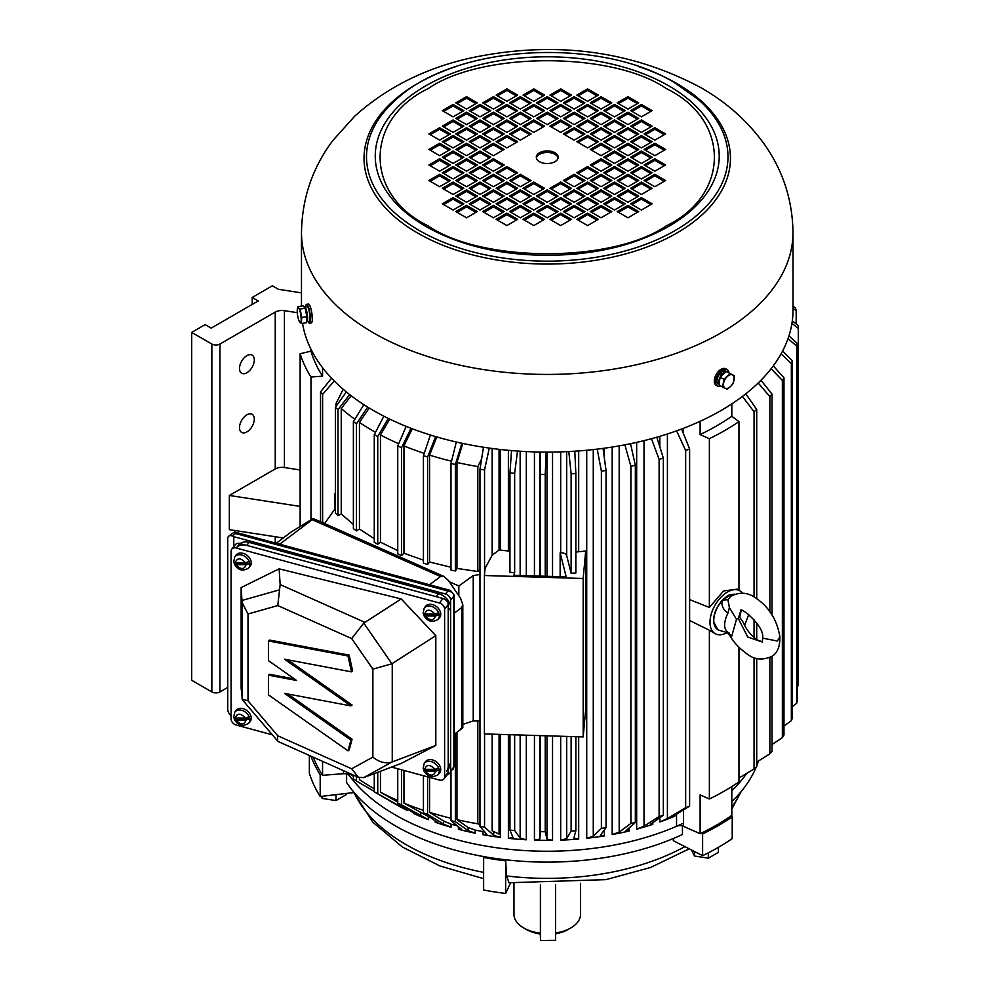 <?xml version="1.0" encoding="UTF-8"?>
<svg xmlns="http://www.w3.org/2000/svg" width="990" height="990" viewBox="0 0 990 990"><rect width="100%" height="100%" fill="white"/><g stroke="black" fill="none" stroke-linecap="round" stroke-linejoin="round"><path stroke-width="1.49" d="M313.298 757.202A239.667 138.377 0 0 0 322.554 775.306L343.406 773.697A5.705 3.292 180 0 1 349.408 775.665A214.941 124.097 0 0 0 395.257 814.894A214.941 124.097 0 0 0 676.541 826.279A5.705 3.292 180 0 1 683.459 826.304L700.116 833.716A239.667 138.377 0 0 0 731.82 815.413L731.82 786.592M395.257 804.029A214.941 124.097 180 0 1 395.245 804.029A214.941 124.097 180 0 1 395.245 804.016L394.156 803.36L395.245 804.029A214.941 124.097 180 0 0 407.397 810.513L377.747 793.72A251.089 144.961 180 0 1 374.269 791.839L394.416 803.509M742.537 593.257A24.725 14.281 120 0 0 740.582 591.29A24.725 14.281 120 0 0 721.289 596.908A24.725 14.281 120 0 0 709.991 622.314A24.725 14.281 120 0 0 715.894 634.033A24.725 14.281 120 0 0 727.093 632.622M740.582 591.29L737.6 589.112L723.566 590.943L709.372 607.476L709.372 438.694L700.116 434.573A239.667 138.377 0 0 0 731.82 416.258L738.961 421.604L738.961 590.102M689.609 599.606L709.372 607.476M374.269 788.807L372.389 787.718A247.277 142.77 180 0 0 374.269 788.795L372.389 787.718A247.277 142.77 180 0 1 359.444 779.65L359.444 777.719M369.208 408.016L359.444 422.433L359.444 529.019L374.269 538.671M359.444 422.433A247.277 142.77 0 0 0 372.389 430.502A247.277 142.77 0 0 0 375.507 432.271M246.894 431.9A10.457 6.039 120 0 0 253.737 422.68A10.457 6.039 120 0 0 252.128 414.303A10.457 6.039 120 0 0 246.894 414.822A10.457 6.039 120 0 0 240.063 424.042A10.457 6.039 120 0 0 241.671 432.42A10.457 6.039 120 0 0 246.894 431.9M246.894 372.735A10.457 6.039 120 0 0 253.737 363.516A10.457 6.039 120 0 0 252.128 355.125A10.457 6.039 120 0 0 246.894 355.645A10.457 6.039 120 0 0 240.063 364.864A10.457 6.039 120 0 0 241.671 373.242A10.457 6.039 120 0 0 246.894 372.735M731.82 790.725A214.941 124.097 0 0 0 746.707 773.388A214.941 124.097 0 0 1 731.82 790.725M322.554 775.306L322.554 761.335M300.143 526.197L300.143 353.715L310.947 351.153L310.947 349.198M738.961 647.299L738.961 781.927A251.089 144.961 180 0 1 709.372 799.004L709.372 630.222L689.609 620.495M709.372 799.004L700.116 794.883L700.116 833.716M500.408 449.485L500.408 550.069A214.941 124.097 0 0 0 506.88 550.836L507.499 550.91A214.941 124.097 0 0 0 508.377 550.997L508.377 450.302M526.321 735.199L526.321 839.78A214.941 124.097 180 0 1 508.377 838.332L508.377 734.654M500.408 734.407L500.408 837.391A214.941 124.097 180 0 1 482.91 834.681L482.91 831.575A214.941 124.097 180 0 1 475.188 830.09L475.188 833.196A214.941 124.097 180 0 1 458.395 829.274L458.395 826.625M457.553 825.945A214.941 124.097 180 0 1 451.044 824.138L451.044 827.244A214.941 124.097 180 0 1 435.204 822.183L435.204 820.722M429.747 817.084A214.941 124.097 180 0 1 428.336 816.552L428.336 819.658A214.941 124.097 180 0 1 413.684 813.508L413.684 812.852M578.692 450.92L578.692 551.715A214.941 124.097 0 0 0 585.684 551.046L585.684 709.459L583.184 736.919L484.407 733.924L484.407 575.512L583.184 578.494L585.684 551.046M578.692 736.783L578.692 839.037A214.941 124.097 180 0 1 560.674 840.126L560.674 736.238M560.142 576.7L560.142 552.828A214.941 124.097 0 0 0 560.674 552.804L560.674 451.873M629.195 827.863L629.195 830.994A214.941 124.097 180 0 1 612.179 834.57L612.179 447.047M652.806 822.628L652.806 824.373A214.941 124.097 180 0 1 636.669 829.125L636.669 442.357M674.834 815.277L674.834 816.144A214.941 124.097 180 0 1 659.823 821.985L659.823 817.752M604.37 829.917L604.37 835.907A214.941 124.097 180 0 1 586.724 838.258L586.724 450.24M552.544 735.991L552.544 840.337A214.941 124.097 180 0 1 534.439 840.151L534.439 735.434M322.554 367.686L322.554 376.163L310.971 377.054L310.971 519.849M731.82 403.883L731.82 416.258M700.116 421.295L700.116 434.573M310.947 351.153A239.667 138.377 0 0 0 322.554 376.163M300.143 506.41L229.346 495.458L229.346 529.638L283.264 537.966M300.143 469.978L284.427 467.54A9.516 5.495 0 0 0 275.245 468.963L229.346 495.458M300.143 353.715A251.089 144.961 0 0 0 310.971 377.054M297.297 312.679L284.427 310.687L284.427 467.54M301.48 292.854L278.438 289.29L272.386 285.801L252.215 297.446L258.266 300.935L211.192 328.123L205.14 324.621L191.689 332.393L211.86 344.037A5.705 3.292 0 0 0 219.929 344.037L275.245 312.098A9.516 5.495 180 0 1 284.427 310.687M191.689 332.393L191.689 680.279L211.86 691.936A5.705 3.292 0 0 0 219.929 691.936L227.737 687.419M756.719 658.387L756.719 766.681A251.089 144.961 180 0 1 754.058 768.958L738.961 778.041M742.413 396.421L754.058 411.753A251.089 144.961 0 0 0 756.719 409.476L745.804 393.81M772.027 656.308L772.027 751.348A251.089 144.961 180 0 1 769.861 753.798L756.719 762.102M758.192 382.994L769.861 396.582A251.089 144.961 0 0 0 772.027 394.144L760.976 380.234M771.123 368.726L782.36 380.42A251.089 144.961 0 0 0 783.981 377.846L783.981 735.05A251.089 144.961 180 0 1 782.36 737.637L772.027 744.567M783.981 377.846L773.289 365.879M781.073 353.851L791.344 363.503A251.089 144.961 0 0 0 792.408 360.818L792.408 718.035A251.089 144.961 180 0 1 791.344 720.708L783.981 726.016M792.408 360.818L782.62 351.005M788.003 338.654L796.69 346.067A251.089 144.961 0 0 0 797.185 343.344L797.185 700.549A251.089 144.961 180 0 1 796.69 703.284L792.408 706.613M797.185 343.344L788.943 335.857M791.938 323.396L798.311 328.395L798.311 685.612L797.185 686.565M798.311 328.395A251.089 144.961 0 0 0 798.237 325.648L792.322 320.748M793.002 308.422L796.195 310.736A251.089 144.961 0 0 0 795.539 308.026L793.002 306.083M709.372 630.222L715.894 634.033M509.949 551.306A5.705 3.292 0 0 0 508.377 550.997M507.499 550.91L506.88 550.836M500.408 550.069A5.705 3.292 0 0 0 499.059 549.982L492.166 555.18L485.063 568.384L484.407 575.512M578.692 551.715A5.705 3.292 0 0 0 575.846 552.457M568.804 451.539L571.119 473.864A251.089 144.961 0 0 0 575.846 473.567L575.846 572.975A251.089 144.961 180 0 1 571.119 573.26L566.688 555.625A5.705 3.292 0 0 0 560.674 552.804M560.142 552.828L566.193 576.885L513.835 575.301L514.652 572.69A251.089 144.961 180 0 1 509.949 572.307L509.949 472.911A251.089 144.961 0 0 0 514.652 473.294L517.51 451.044M575.846 473.567L574.794 451.193M578.692 839.037L573.841 838.171L575.846 830.783A251.089 144.961 180 0 1 571.119 831.068L566.688 838.604L560.674 840.126M583.184 578.494L583.184 736.919M624.863 444.819L630.878 466.24A251.089 144.961 0 0 0 635.345 465.3L630.519 443.693M629.195 830.994L625.94 830.709L635.345 822.504A251.089 144.961 180 0 1 630.878 823.445L619.183 832.12L612.179 834.57M651.457 438.694L659.105 459.335A251.089 144.961 0 0 0 663.337 458.085L656.816 437.209M652.806 824.373L650.43 824.286L663.337 815.302A251.089 144.961 180 0 1 659.105 816.54L644.02 826.167L636.669 829.125M676.591 430.848L685.662 450.5A251.089 144.961 0 0 0 689.609 448.965L681.578 429.017M674.834 816.144L673.373 816.181L689.609 806.169A251.089 144.961 180 0 1 685.662 807.704L667.409 818.507L659.823 821.985M672.519 816.861L673.373 816.181M597.193 449.126L601.4 471.104A251.089 144.961 0 0 0 606.041 470.485L603.058 448.383M604.37 835.907L600.287 835.362L606.041 827.702A251.089 144.961 180 0 1 601.4 828.321L593.27 836.29L586.724 838.258M540.132 452.034L540.478 474.457A251.089 144.961 0 0 0 545.23 474.507L546.146 452.084M552.544 840.337L546.987 839.099L545.23 831.724A251.089 144.961 180 0 1 540.478 831.674L539.798 839.025L534.439 840.151M397.745 800.489A247.277 142.77 180 0 1 380.457 792.173L397.745 802.123M414.884 813.582L397.745 803.237A251.089 144.961 180 0 0 401.594 804.845L401.594 769.812M428.336 819.658L401.594 804.845M423.435 810.352A247.277 142.77 180 0 1 403.945 803.113L428.336 816.552M451.044 827.244L443.619 824.15L427.593 814.213A251.089 144.961 180 0 1 423.435 812.877L437.939 822.715M437.32 822.133L435.204 822.183M450.982 818.272A247.277 142.77 180 0 1 429.573 812.332L443.619 821.044L451.044 824.138M475.188 833.196L468.072 830.598L455.388 821.675A251.089 144.961 180 0 1 450.982 820.648L461.736 829.484M461.402 829.051L458.395 829.274M479.964 824.856L477.811 823.791A247.277 142.77 180 0 1 456.959 819.671L468.072 827.491L475.188 830.09M482.91 831.575L484.667 831.81M500.408 837.391L493.713 835.288L484.555 827.133A251.089 144.961 180 0 1 479.964 826.427L486.907 834.496M486.771 834.211L482.91 834.681M492.166 734.159L492.166 830.808L499.059 834.075L499.059 734.37M526.321 839.78L520.146 838.134L514.652 830.499A251.089 144.961 180 0 1 509.949 830.115L513.055 837.676M513.03 837.552L508.377 838.332M511.545 450.586L509.949 472.911M499.059 549.982L499.059 449.336M483.479 447.233L479.964 469.211A251.089 144.961 0 0 0 484.555 469.928L489.295 448.086M462.775 443.446L456.959 462.466A247.277 142.77 0 0 0 477.811 466.575L481.586 459.026M456.303 442.023L450.982 463.444A251.089 144.961 0 0 0 455.388 464.471L461.885 443.26M436.776 436.949L429.573 455.115A247.277 142.77 0 0 0 451.539 461.192M430.415 435.031L423.435 455.672A251.089 144.961 0 0 0 427.593 456.996L435.674 436.627M412.298 428.781L403.945 445.908A247.277 142.77 0 0 0 424.203 453.395M406.16 426.381L397.745 446.02A251.089 144.961 0 0 0 401.594 447.629L411.023 428.299M389.676 419.092L380.457 434.957A247.277 142.77 0 0 0 398.735 443.706M383.873 416.196L374.269 434.635A251.089 144.961 0 0 0 377.747 436.503L388.266 418.411M363.85 404.65L353.381 421.678A251.089 144.961 0 0 0 356.437 423.782L367.723 407.1M351.153 395.728L341.241 408.524A247.277 142.77 0 0 0 354.865 419.253M346.339 391.929L335.375 407.348A251.089 144.961 0 0 0 337.974 409.65L349.643 394.565M343.196 389.28L335.969 403.734A247.277 142.77 0 0 0 337.157 404.848M331.563 378.229L320.537 391.867A251.089 144.961 0 0 0 322.616 394.329L334.261 381.002M353.381 776.197L346.426 771.99M353.381 775.393A247.277 142.77 180 0 1 352.316 774.613M374.269 791.418L356.437 780.999A251.089 144.961 180 0 1 353.381 778.895L353.381 775.083M738.961 421.604A251.089 144.961 180 0 1 709.372 438.694M252.215 304.437L252.215 297.446M754.058 768.958L754.058 657.558M754.058 637.548L754.058 619.48M754.058 597.019L754.058 411.753M756.719 639.59L756.719 623.019M756.719 598.702L756.719 409.476M769.861 753.798L769.861 657.533M769.861 611.87L769.861 396.582M772.027 615.087L772.027 394.144M782.36 737.637L782.36 380.42M791.344 720.708L791.344 363.503M796.69 703.284L796.69 346.067M796.195 323.965L796.195 310.736M514.652 572.69L514.652 473.294M514.652 830.499L514.652 734.84M571.119 473.864L571.119 573.26M492.166 448.482L492.166 555.18M484.555 827.133L484.555 733.937M484.555 573.952L484.555 469.928M509.949 734.704L509.949 830.115M571.119 736.548L571.119 831.068M575.846 830.783L575.846 736.696M492.166 830.808L499.059 834.075M635.345 822.504L635.345 465.3M630.878 466.24L630.878 823.445M663.337 815.302L663.337 458.085M659.105 459.335L659.105 816.54M689.609 806.169L689.609 448.965M685.662 450.5L685.662 807.704M606.041 827.702L606.041 470.485M601.4 471.104L601.4 828.321M545.23 831.724L545.23 735.768M545.23 576.254L545.23 474.507M540.478 474.457L540.478 576.106M540.478 735.62L540.478 831.674M374.269 773.611L374.269 791.839M377.747 793.72L377.747 772.299M380.457 771.272L380.457 792.173M397.745 768.76L397.745 803.237M403.945 770.443L403.945 803.113M423.435 775.727L423.435 812.877M427.593 814.213L427.593 776.853M429.573 777.385L429.573 812.332M450.982 771.767L450.982 820.648M455.388 821.675L455.388 733.454M456.959 732.266L456.959 819.671M477.811 823.791L477.811 720.633M479.964 469.211L479.964 826.427M477.811 466.575L477.811 571.515L479.964 569.399M456.959 462.466L456.959 568.421L477.811 571.515M456.959 568.421L455.388 570.958L455.388 464.471M450.982 463.444L450.982 570.104L455.388 570.958M429.573 455.115L429.573 562.023L450.982 567.258M429.573 562.023L427.593 564.449L427.593 456.996M423.435 455.672L423.435 563.211L427.593 564.449M403.945 445.908L403.945 553.224L423.435 560.179M403.945 553.224L401.594 555.501L401.594 447.629M397.745 446.02L397.745 553.905L401.594 555.501M380.457 434.957L380.457 542.173L397.745 550.613M380.457 542.173L377.747 544.265L377.747 436.503M374.269 434.635L374.269 542.322L377.747 544.265M359.444 529.019L356.437 530.888L356.437 423.782M353.381 421.678L353.381 528.635L356.437 530.888M341.241 408.524L341.241 513.958L353.381 524.452M341.241 513.958L337.974 515.592L337.974 409.65M335.375 407.348L335.375 513.055L337.974 515.592M335.969 403.734L335.969 406.531M335.375 508.291L324.584 523.574M449.324 581.761L458.828 585.969L473.232 575.574L479.964 574.485M322.616 522.695L322.616 394.329M320.537 391.867L320.537 521.779M479.964 721.153L473.232 720.906L462.813 724.408M356.437 780.999L356.437 776.457M458.828 585.969L458.828 595.745M428.262 225.918C482.006 262.981 612.476 262.981 666.221 225.918C730.422 194.881 730.422 119.555 666.221 88.531C612.476 51.455 482.006 51.468 428.262 88.531C364.06 119.555 364.06 194.894 428.262 225.918M714.297 381.274L715.201 376.546M302.532 323.297A245.755 141.892 0 0 0 373.465 410.528A245.755 141.892 0 0 0 641.285 441.293A245.755 141.892 0 0 0 793.002 310.204L793.002 232.551A245.755 141.892 180 0 1 641.285 363.627A245.755 141.892 180 0 1 373.465 332.875A245.755 141.892 180 0 1 301.48 232.551C302.024 198.421 312.456 167.768 332.801 140.568L354.606 116.288C386.88 87.256 426.108 67.704 472.292 57.655C554.945 40.503 631.137 50.502 700.846 87.64C725.472 101.648 746.039 119.679 762.535 141.731C782.335 168.671 792.495 198.94 793.002 232.551M554.969 152.757A10.94 6.311 0 0 0 543.052 151.383A10.94 6.311 0 0 0 536.308 157.224A10.94 6.311 0 0 0 539.5 161.692A10.94 6.311 0 0 0 551.43 163.053A10.94 6.311 0 0 0 558.174 157.224A10.94 6.311 0 0 0 554.969 152.757M558.1 158.004A10.94 6.311 0 0 0 554.969 154.304A10.94 6.311 0 0 0 543.683 152.806A10.94 6.311 0 0 0 536.382 158.004M311.813 312.976L312.296 319.881M428.88 133.922L439.634 140.135L450.4 133.922L439.634 127.71L428.88 133.922M469.235 126.163L479.989 132.375L490.755 126.163L479.989 119.951L469.235 126.163M428.88 149.453L439.634 155.665L450.4 149.453L439.634 143.241L428.88 149.453M496.126 141.694L506.892 147.906L517.646 141.694L506.892 135.482L496.126 141.694M428.88 164.983L439.634 171.196L450.4 164.983L439.634 158.771L428.88 164.983M455.784 149.453L466.538 155.665L477.304 149.453L466.538 143.241L455.784 149.453M428.88 180.514L439.634 186.726L450.4 180.514L439.634 174.302L428.88 180.514M455.784 164.983L466.538 171.196L477.304 164.983L466.538 158.771L455.784 164.983M469.235 141.694L479.989 147.906L490.755 141.694L479.989 135.482L469.235 141.694M455.784 180.514L466.538 186.726L477.304 180.514L466.538 174.302L455.784 180.514M482.675 164.983L493.441 171.196L504.195 164.983L493.441 158.771L482.675 164.983M455.784 196.045L466.538 202.257L477.304 196.045L466.538 189.833L455.784 196.045M482.675 180.514L493.441 186.726L504.195 180.514L493.441 174.302L482.675 180.514M493.441 155.665L504.195 149.453L493.441 143.241L482.675 149.453L493.441 155.665M665.602 180.514L654.836 174.302L644.082 180.514L654.836 186.726L665.602 180.514M625.247 188.286L614.493 182.073L603.727 188.286L614.493 194.498L625.247 188.286M665.602 164.983L654.836 158.771L644.082 164.983L654.836 171.196L665.602 164.983M598.356 172.755L587.59 166.543L576.836 172.755L587.59 178.967L598.356 172.755M665.602 149.453L654.836 143.241L644.082 149.453L654.836 155.665L665.602 149.453M638.699 164.983L627.945 158.771L617.178 164.983L627.945 171.196L638.699 164.983M665.602 133.922L654.836 127.71L644.082 133.922L654.836 140.135L665.602 133.922M638.699 149.453L627.945 143.241L617.178 149.453L627.945 155.665L638.699 149.453M625.247 172.755L614.493 166.543L603.727 172.755L614.493 178.967L625.247 172.755M638.699 133.922L627.945 127.71L617.178 133.922L627.945 140.135L638.699 133.922M611.795 149.453L601.041 143.241L590.275 149.453L601.041 155.665L611.795 149.453M638.699 118.392L627.945 112.179L617.178 118.392L627.945 124.604L638.699 118.392M611.795 133.922L601.041 127.71L590.275 133.922L601.041 140.135L611.795 133.922M601.041 158.771L590.275 164.983L601.041 171.196L611.795 164.983L601.041 158.771L601.041 160.331L610.459 165.763M520.344 174.302L509.578 180.514L520.344 186.726L531.098 180.514L520.344 174.302L520.344 175.861L510.927 181.294M571.453 188.286L560.687 182.073L549.933 188.286L560.687 194.498L571.453 188.286M638.699 211.575L627.945 205.363L617.178 211.575L627.945 217.788L638.699 211.575M506.892 182.073L496.126 188.286L506.892 194.498L517.646 188.286L506.892 182.073L506.892 183.62L497.475 189.065M493.441 189.833L482.675 196.045L493.441 202.257L504.195 196.045L493.441 189.833L493.441 191.392L484.023 196.824M479.989 197.604L469.235 203.816L479.989 210.029L490.755 203.816L479.989 197.604L479.989 199.151L470.572 204.596M466.538 205.363L455.784 211.575L466.538 217.788L477.304 211.575L466.538 205.363L466.538 206.922L457.12 212.355M533.796 182.073L523.029 188.286L533.796 194.498L544.55 188.286L533.796 182.073L533.796 183.62L524.378 189.065M520.344 189.833L509.578 196.045L520.344 202.257L531.098 196.045L520.344 189.833L520.344 191.392L510.927 196.824M506.892 197.604L496.126 203.816L506.892 210.029L517.646 203.816L506.892 197.604L506.892 199.151L497.475 204.596M493.441 205.363L482.675 211.575L493.441 217.788L504.195 211.575L493.441 205.363L493.441 206.922L484.023 212.355M574.138 189.833L563.384 196.045L574.138 202.257L584.904 196.045L574.138 189.833L574.138 191.392L564.721 196.824M547.235 189.833L536.481 196.045L547.235 202.257L558.001 196.045L547.235 189.833L547.235 191.392L537.83 196.824M533.796 197.604L523.029 203.816L533.796 210.029L544.55 203.816L533.796 197.604L533.796 199.151L524.378 204.596M520.344 205.363L509.578 211.575L520.344 217.788L531.098 211.575L520.344 205.363L520.344 206.922L510.927 212.355M506.892 213.135L496.126 219.347L506.892 225.559L517.646 219.347L506.892 213.135L506.892 214.681L497.475 220.126M598.356 203.816L587.59 197.604L576.836 203.816L587.59 210.029L598.356 203.816M560.687 197.604L549.933 203.816L560.687 210.029L571.453 203.816L560.687 197.604L560.687 199.151L551.282 204.596M547.235 205.363L536.481 211.575L547.235 217.788L558.001 211.575L547.235 205.363L547.235 206.922L537.83 212.355M533.796 213.135L523.029 219.347L533.796 225.559L544.55 219.347L533.796 213.135L533.796 214.681L524.378 220.126M611.795 211.575L601.041 205.363L590.275 211.575L601.041 217.788L611.795 211.575M574.138 174.302L563.384 180.514L574.138 186.726L584.904 180.514L574.138 174.302L574.138 175.861L564.721 181.294M574.138 205.363L563.384 211.575L574.138 217.788L584.904 211.575L574.138 205.363L574.138 206.922L564.721 212.355M560.687 213.135L549.933 219.347L560.687 225.559L571.453 219.347L560.687 213.135L560.687 214.681L551.282 220.126M598.356 188.286L587.59 182.073L576.836 188.286L587.59 194.498L598.356 188.286M601.041 189.833L590.275 196.045L601.041 202.257L611.795 196.045L601.041 189.833L601.041 191.392L591.624 196.824M625.247 203.816L614.493 197.604L603.727 203.816L614.493 210.029L625.247 203.816M587.59 213.135L576.836 219.347L587.59 225.559L598.356 219.347L587.59 213.135L587.59 214.681L578.172 220.126M598.356 141.694L587.59 135.482L576.836 141.694L587.59 147.906L598.356 141.694M641.396 197.604L630.63 203.816L641.396 210.029L652.15 203.816L641.396 197.604L641.396 199.151L650.801 204.596M625.247 126.163L614.493 119.951L603.727 126.163L614.493 132.375L625.247 126.163M652.15 110.633L641.396 104.42L630.63 110.633L641.396 116.845L652.15 110.633M625.247 141.694L614.493 135.482L603.727 141.694L614.493 147.906L625.247 141.694M652.15 126.163L641.396 119.951L630.63 126.163L641.396 132.375L652.15 126.163M625.247 157.224L614.493 151.012L603.727 157.224L614.493 163.437L625.247 157.224M652.15 141.694L641.396 135.482L630.63 141.694L641.396 147.906L652.15 141.694M627.945 174.302L617.178 180.514L627.945 186.726L638.699 180.514L627.945 174.302L627.945 175.861L637.362 181.294M652.15 157.224L641.396 151.012L630.63 157.224L641.396 163.437L652.15 157.224M641.396 182.073L630.63 188.286L641.396 194.498L652.15 188.286L641.396 182.073L641.396 183.62L650.801 189.065M652.15 172.755L641.396 166.543L630.63 172.755L641.396 178.967L652.15 172.755M601.041 174.302L590.275 180.514L601.041 186.726L611.795 180.514L601.041 174.302L601.041 175.861L610.459 181.294M627.945 189.833L617.178 196.045L627.945 202.257L638.699 196.045L627.945 189.833L627.945 191.392L637.362 196.824M574.138 140.135L584.904 133.922L574.138 127.71L563.384 133.922L574.138 140.135M523.029 126.163L533.796 132.375L544.55 126.163L533.796 119.951L523.029 126.163M455.784 102.861L466.538 109.073L477.304 102.861L466.538 96.649L455.784 102.861M587.59 132.375L598.356 126.163L587.59 119.951L576.836 126.163L587.59 132.375M601.041 124.604L611.795 118.392L601.041 112.179L590.275 118.392L601.041 124.604M614.493 116.845L625.247 110.633L614.493 104.42L603.727 110.633L614.493 116.845M627.945 109.073L638.699 102.861L627.945 96.649L617.178 102.861L627.945 109.073M560.687 132.375L571.453 126.163L560.687 119.951L549.933 126.163L560.687 132.375M574.138 124.604L584.904 118.392L574.138 112.179L563.384 118.392L574.138 124.604M587.59 116.845L598.356 110.633L587.59 104.42L576.836 110.633L587.59 116.845M601.041 109.073L611.795 102.861L601.041 96.649L590.275 102.861L601.041 109.073M520.344 124.604L531.098 118.392L520.344 112.179L509.578 118.392L520.344 124.604M547.235 124.604L558.001 118.392L547.235 112.179L536.481 118.392L547.235 124.604M560.687 116.845L571.453 110.633L560.687 104.42L549.933 110.633L560.687 116.845M574.138 109.073L584.904 102.861L574.138 96.649L563.384 102.861L574.138 109.073M587.59 101.314L598.356 95.102L587.59 88.89L576.836 95.102L587.59 101.314M496.126 110.633L506.892 116.845L517.646 110.633L506.892 104.42L496.126 110.633M533.796 116.845L544.55 110.633L533.796 104.42L523.029 110.633L533.796 116.845M547.235 109.073L558.001 102.861L547.235 96.649L536.481 102.861L547.235 109.073M560.687 101.314L571.453 95.102L560.687 88.89L549.933 95.102L560.687 101.314M482.675 102.861L493.441 109.073L504.195 102.861L493.441 96.649L482.675 102.861M520.344 140.135L531.098 133.922L520.344 127.71L509.578 133.922L520.344 140.135M520.344 109.073L531.098 102.861L520.344 96.649L509.578 102.861L520.344 109.073M533.796 101.314L544.55 95.102L533.796 88.89L523.029 95.102L533.796 101.314M496.126 126.163L506.892 132.375L517.646 126.163L506.892 119.951L496.126 126.163M493.441 124.604L504.195 118.392L493.441 112.179L482.675 118.392L493.441 124.604M469.235 110.633L479.989 116.845L490.755 110.633L479.989 104.42L469.235 110.633M506.892 101.314L517.646 95.102L506.892 88.89L496.126 95.102L506.892 101.314M496.126 172.755L506.892 178.967L517.646 172.755L506.892 166.543L496.126 172.755M453.086 116.845L463.852 110.633L453.086 104.42L442.332 110.633L453.086 116.845M469.235 188.286L479.989 194.498L490.755 188.286L479.989 182.073L469.235 188.286M442.332 203.816L453.086 210.029L463.852 203.816L453.086 197.604L442.332 203.816M469.235 172.755L479.989 178.967L490.755 172.755L479.989 166.543L469.235 172.755M442.332 188.286L453.086 194.498L463.852 188.286L453.086 182.073L442.332 188.286M469.235 157.224L479.989 163.437L490.755 157.224L479.989 151.012L469.235 157.224M442.332 172.755L453.086 178.967L463.852 172.755L453.086 166.543L442.332 172.755M466.538 140.135L477.304 133.922L466.538 127.71L455.784 133.922L466.538 140.135M442.332 157.224L453.086 163.437L463.852 157.224L453.086 151.012L442.332 157.224M453.086 132.375L463.852 126.163L453.086 119.951L442.332 126.163L453.086 132.375M442.332 141.694L453.086 147.906L463.852 141.694L453.086 135.482L442.332 141.694M493.441 140.135L504.195 133.922L493.441 127.71L482.675 133.922L493.441 140.135M466.538 124.604L477.304 118.392L466.538 112.179L455.784 118.392L466.538 124.604M430.229 134.702L439.634 129.269L439.634 127.71M439.634 129.269L449.052 134.702M470.572 126.943L479.989 121.498L479.989 119.951M479.989 121.498L489.407 126.943M430.229 150.233L439.634 144.8L439.634 143.241M439.634 144.8L449.052 150.233M497.475 142.473L506.892 137.028L506.892 135.482M506.892 137.028L516.31 142.473M430.229 165.763L439.634 160.331L439.634 158.771M439.634 160.331L449.052 165.763M457.12 150.233L466.538 144.8L466.538 143.241M466.538 144.8L475.955 150.233M430.229 181.294L439.634 175.861L439.634 174.302M439.634 175.861L449.052 181.294M457.12 165.763L466.538 160.331L466.538 158.771M466.538 160.331L475.955 165.763M470.572 142.473L479.989 137.028L479.989 135.482M479.989 137.028L489.407 142.473M457.12 181.294L466.538 175.861L466.538 174.302M466.538 175.861L475.955 181.294M484.023 165.763L493.441 160.331L493.441 158.771M493.441 160.331L502.858 165.763M457.12 196.824L466.538 191.392L466.538 189.833M466.538 191.392L475.955 196.824M484.023 181.294L493.441 175.861L493.441 174.302M493.441 175.861L502.858 181.294M493.441 143.241L493.441 144.8L502.858 150.233M484.023 150.233L493.441 144.8M645.43 181.294L654.836 175.861L654.836 174.302M654.836 175.861L664.253 181.294M605.076 189.065L614.493 183.62L614.493 182.073M614.493 183.62L623.91 189.065M645.43 165.763L654.836 160.331L654.836 158.771M654.836 160.331L664.253 165.763M578.172 173.535L587.59 168.09L587.59 166.543M587.59 168.09L597.007 173.535M645.43 150.233L654.836 144.8L654.836 143.241M654.836 144.8L664.253 150.233M618.527 165.763L627.945 160.331L627.945 158.771M627.945 160.331L637.362 165.763M645.43 134.702L654.836 129.269L654.836 127.71M654.836 129.269L664.253 134.702M618.527 150.233L627.945 144.8L627.945 143.241M627.945 144.8L637.362 150.233M605.076 173.535L614.493 168.09L614.493 166.543M614.493 168.09L623.91 173.535M618.527 134.702L627.945 129.269L627.945 127.71M627.945 129.269L637.362 134.702M591.624 150.233L601.041 144.8L601.041 143.241M601.041 144.8L610.459 150.233M618.527 119.171L627.945 113.739L627.945 112.179M627.945 113.739L637.362 119.171M591.624 134.702L601.041 129.269L601.041 127.71M601.041 129.269L610.459 134.702M591.624 165.763L601.041 160.331M529.749 181.294L520.344 175.861M560.687 182.073L560.687 183.62L551.282 189.065M570.104 189.065L560.687 183.62M627.945 205.363L627.945 206.922L618.527 212.355M637.362 212.355L627.945 206.922M516.31 189.065L506.892 183.62M502.858 196.824L493.441 191.392M489.407 204.596L479.989 199.151M475.955 212.355L466.538 206.922M543.201 189.065L533.796 183.62M529.749 196.824L520.344 191.392M516.31 204.596L506.892 199.151M502.858 212.355L493.441 206.922M583.556 196.824L574.138 191.392M556.652 196.824L547.235 191.392M543.201 204.596L533.796 199.151M529.749 212.355L520.344 206.922M516.31 220.126L506.892 214.681M587.59 197.604L587.59 199.151L578.172 204.596M597.007 204.596L587.59 199.151M570.104 204.596L560.687 199.151M556.652 212.355L547.235 206.922M543.201 220.126L533.796 214.681M601.041 205.363L601.041 206.922L591.624 212.355M610.459 212.355L601.041 206.922M583.556 181.294L574.138 175.861M583.556 212.355L574.138 206.922M570.104 220.126L560.687 214.681M587.59 182.073L587.59 183.62L578.172 189.065M597.007 189.065L587.59 183.62M610.459 196.824L601.041 191.392M614.493 197.604L614.493 199.151L605.076 204.596M623.91 204.596L614.493 199.151M597.007 220.126L587.59 214.681M578.172 142.473L587.59 137.028L587.59 135.482M587.59 137.028L597.007 142.473M631.979 204.596L641.396 199.151M605.076 126.943L614.493 121.498L614.493 119.951M614.493 121.498L623.91 126.943M631.979 111.412L641.396 105.967L641.396 104.42M641.396 105.967L650.801 111.412M605.076 142.473L614.493 137.028L614.493 135.482M614.493 137.028L623.91 142.473M631.979 126.943L641.396 121.498L641.396 119.951M641.396 121.498L650.801 126.943M605.076 158.004L614.493 152.559L614.493 151.012M614.493 152.559L623.91 158.004M631.979 142.473L641.396 137.028L641.396 135.482M641.396 137.028L650.801 142.473M618.527 181.294L627.945 175.861M631.979 158.004L641.396 152.559L641.396 151.012M641.396 152.559L650.801 158.004M631.979 189.065L641.396 183.62M631.979 173.535L641.396 168.09L641.396 166.543M641.396 168.09L650.801 173.535M591.624 181.294L601.041 175.861M618.527 196.824L627.945 191.392M583.556 134.702L574.138 129.269L574.138 127.71M574.138 129.269L564.721 134.702M533.796 119.951L533.796 121.498L524.378 126.943M543.201 126.943L533.796 121.498M466.538 96.649L466.538 98.208L457.12 103.641M475.955 103.641L466.538 98.208M597.007 126.943L587.59 121.498L587.59 119.951M587.59 121.498L578.172 126.943M610.459 119.171L601.041 113.739L601.041 112.179M601.041 113.739L591.624 119.171M623.91 111.412L614.493 105.967L614.493 104.42M614.493 105.967L605.076 111.412M637.362 103.641L627.945 98.208L627.945 96.649M627.945 98.208L618.527 103.641M570.104 126.943L560.687 121.498L560.687 119.951M560.687 121.498L551.282 126.943M583.556 119.171L574.138 113.739L574.138 112.179M574.138 113.739L564.721 119.171M597.007 111.412L587.59 105.967L587.59 104.42M587.59 105.967L578.172 111.412M610.459 103.641L601.041 98.208L601.041 96.649M601.041 98.208L591.624 103.641M529.749 119.171L520.344 113.739L520.344 112.179M520.344 113.739L510.927 119.171M556.652 119.171L547.235 113.739L547.235 112.179M547.235 113.739L537.83 119.171M570.104 111.412L560.687 105.967L560.687 104.42M560.687 105.967L551.282 111.412M583.556 103.641L574.138 98.208L574.138 96.649M574.138 98.208L564.721 103.641M597.007 95.882L587.59 90.436L587.59 88.89M587.59 90.436L578.172 95.882M506.892 104.42L506.892 105.967L497.475 111.412M516.31 111.412L506.892 105.967M543.201 111.412L533.796 105.967L533.796 104.42M533.796 105.967L524.378 111.412M556.652 103.641L547.235 98.208L547.235 96.649M547.235 98.208L537.83 103.641M570.104 95.882L560.687 90.436L560.687 88.89M560.687 90.436L551.282 95.882M493.441 96.649L493.441 98.208L484.023 103.641M502.858 103.641L493.441 98.208M529.749 134.702L520.344 129.269L520.344 127.71M520.344 129.269L510.927 134.702M529.749 103.641L520.344 98.208L520.344 96.649M520.344 98.208L510.927 103.641M543.201 95.882L533.796 90.436L533.796 88.89M533.796 90.436L524.378 95.882M506.892 119.951L506.892 121.498L497.475 126.943M516.31 126.943L506.892 121.498M502.858 119.171L493.441 113.739L493.441 112.179M493.441 113.739L484.023 119.171M479.989 104.42L479.989 105.967L470.572 111.412M489.407 111.412L479.989 105.967M516.31 95.882L506.892 90.436L506.892 88.89M506.892 90.436L497.475 95.882M497.475 173.535L506.892 168.09L506.892 166.543M506.892 168.09L516.31 173.535M453.086 104.42L453.086 105.967L462.503 111.412M443.668 111.412L453.086 105.967M470.572 189.065L479.989 183.62L479.989 182.073M479.989 183.62L489.407 189.065M443.668 204.596L453.086 199.151L453.086 197.604M453.086 199.151L462.503 204.596M470.572 173.535L479.989 168.09L479.989 166.543M479.989 168.09L489.407 173.535M443.668 189.065L453.086 183.62L453.086 182.073M453.086 183.62L462.503 189.065M470.572 158.004L479.989 152.559L479.989 151.012M479.989 152.559L489.407 158.004M443.668 173.535L453.086 168.09L453.086 166.543M453.086 168.09L462.503 173.535M466.538 127.71L466.538 129.269L475.955 134.702M457.12 134.702L466.538 129.269M443.668 158.004L453.086 152.559L453.086 151.012M453.086 152.559L462.503 158.004M453.086 119.951L453.086 121.498L462.503 126.943M443.668 126.943L453.086 121.498M443.668 142.473L453.086 137.028L453.086 135.482M453.086 137.028L462.503 142.473M493.441 127.71L493.441 129.269L502.858 134.702M484.023 134.702L493.441 129.269M466.538 112.179L466.538 113.739L475.955 119.171M457.12 119.171L466.538 113.739M701.18 833.196L702.615 833.939L702.615 855.682L673.274 840.671L673.683 838.369M505.667 860.867A203.532 117.501 180 0 1 483.627 857.451L483.627 890.022A203.532 117.501 180 0 0 505.667 893.426L505.667 860.867L506.632 875.952L508.996 882.734L605.929 879.64L650.591 867.475L689.226 848.826M510.543 882.919L505.667 893.426M346.599 773.982L346.599 782.533A214.941 124.097 180 0 0 682.444 834.496L682.444 825.932M702.615 855.682A241.572 139.466 0 0 0 732.216 838.604L732.216 816.849L730.929 816.02M309.363 755.444L309.363 773.178A241.572 139.466 0 0 0 320.191 796.517L354.135 792.52M320.191 796.517L320.191 774.774L322.072 774.551M732.216 816.849A241.572 139.466 180 0 1 702.615 833.939M310.947 756.162A241.572 139.466 0 0 0 320.191 774.774M347.094 772.386A214.941 124.097 0 0 0 682.444 823.618M758.464 761.001A214.941 124.097 180 0 1 756.719 765.827M756.174 767.163A214.941 124.097 180 0 1 731.82 801.603M513.958 913.968A33.289 19.218 0 0 0 513.958 914.364A33.289 19.218 0 0 0 513.958 914.748A33.289 19.218 0 0 0 523.698 927.952A33.289 19.218 0 0 0 540.392 933.162L540.392 884.899M555.563 932.964A33.289 19.218 0 0 0 570.784 927.952A33.289 19.218 0 0 0 580.524 914.364L580.524 883.29M555.563 933.793A29.477 17.028 0 0 0 568.087 929.499L570.784 927.952M523.698 927.952L526.395 929.499A29.477 17.028 0 0 0 540.305 934.003L540.392 933.162M540.305 934.003L540.54 940.5L555.563 940.327L555.563 884.874M540.54 940.5L540.54 884.912M233.776 546.653L233.776 536.679L445.488 593.988A5.705 4.22 39.1 0 1 450.648 600.039L450.648 770.888A5.705 4.22 39.1 0 1 449.918 773.079A5.705 4.22 39.1 0 1 447.653 774.304M449.918 773.079L453.878 766.904L450.648 770.888M453.024 769.242L454.237 765.975A3.799 2.19 180 0 1 453.878 766.904L453.878 596.067C453.568 593.257 451.576 591.562 447.913 591.005L445.488 593.988M231.078 715.485A5.705 3.7 53 0 1 227.737 709.508L227.737 538.659A5.705 3.7 53 0 1 228.826 536.11A5.705 3.7 53 0 1 232.266 536.011L233.776 536.679M454.237 765.975L454.237 595.139L450.462 590.436L447.913 591.005L235.571 533.523L234.494 531.989L228.826 536.11M311.182 519.725C313.694 518.29 314.04 518.277 312.234 519.688C314.04 518.277 313.694 518.29 311.182 519.725L291.11 532.063L276.21 543.275M429.524 584.768L440.513 576.502L312.234 519.688L279.65 544.203M440.513 576.502L443.966 576.452L448.507 580.561L460.585 598.331L462.813 604.643L461.637 607.613L454.237 613.169M460.585 728.788C463.085 727.353 463.444 727.341 461.637 728.751L454.237 734.32M231.821 549.054L235.447 544.587A5.705 4.22 39.1 0 1 239.877 543.522L443.062 598.517A5.705 4.22 39.1 0 1 448.235 604.581L448.235 772.311A5.705 4.22 39.1 0 1 447.492 774.514L443.854 778.994A5.705 4.22 -140.9 0 0 444.597 776.791L444.597 609.06A5.705 4.22 -140.9 0 0 439.424 602.997L236.251 548.002A5.705 4.22 -140.9 0 0 231.821 549.054A5.705 4.22 -140.9 0 0 231.078 551.257L231.078 718.988A5.705 4.22 -140.9 0 0 236.251 725.051L272.139 734.766M391.52 767.077L439.424 780.046A5.705 4.22 -140.9 0 0 443.854 778.994M358.442 777.348L278.029 741.473L242.426 699.831L241.139 688.137L241.139 587.565L279.118 568.842L401.222 598.95L435.81 635.642L435.81 745.445L401.222 763.414L363.751 777.583L358.442 777.348L351.697 768.785L277.782 735.793L248.007 700.796L248.007 614.01L277.782 605.571L351.697 638.562L363.751 623.106L401.222 598.95M435.81 635.642L391.916 663.77L363.751 623.106M279.118 568.842L280.158 584.558L277.782 605.571M248.007 700.796L242.105 699.138L242.105 602.526L241.139 587.565M351.697 638.562L372.871 669.116L372.871 757.115C379.306 762.251 385.654 763.896 391.916 762.053L435.81 745.445M372.871 669.116L391.916 663.77M242.105 602.526L248.007 614.01M277.509 741.077L277.782 735.793M269.589 640.072L349.161 655.108L352.626 670.973L351.462 671.851L347.997 655.974L268.426 640.951L269.589 640.072M287.793 659.823L352.081 705.041L350.918 705.907L284.514 659.204L351.462 671.851M287.793 693.99L352.081 739.208L349.161 749.962L347.997 750.841L350.918 740.074L352.081 739.208M268.426 640.951L268.426 660.639L296.641 680.489L268.426 675.168L269.589 674.289L294.525 679.004M349.161 655.108L347.997 655.974M268.426 675.168L268.426 694.856L347.997 750.841M350.918 740.074L284.514 693.371L350.918 705.907M446.515 771.235A13.316 9.838 -140.9 0 0 448.235 766.099L448.235 610.793L450.648 607.811A13.316 9.838 -140.9 0 0 438.595 593.678L249.146 542.396A13.316 9.838 -140.9 0 0 240.149 543.597M438.595 593.678L436.169 596.661L246.733 545.379A13.316 9.838 -140.9 0 0 236.387 547.854M450.648 607.811L450.648 763.117L448.235 766.099M448.235 769.119L448.928 768.252A13.316 9.838 -140.9 0 0 450.648 763.117M249.529 718.79L234.321 719.396C237.872 725.534 242.587 726.895 248.465 723.48A8.873 6.559 39.1 0 0 249.517 717.601A8.873 6.559 39.1 0 0 242.587 710.597A8.873 6.559 39.1 0 0 234.704 712.305L233.677 717.304L235.236 718.047L245.508 718.035L248.923 716.847A8.823 6.522 39.1 0 1 249.294 717.824A8.823 6.522 39.1 0 1 249.529 718.79L246.102 719.99L235.83 719.99L234.345 718.802A8.823 6.522 39.1 0 1 233.987 717.824A8.823 6.522 39.1 0 1 233.962 717.738M234.704 712.305L235.843 710.647A9.034 6.683 39.1 0 1 243.874 708.902A9.034 6.683 39.1 0 1 250.928 716.03A9.034 6.683 39.1 0 1 249.851 722.019L248.465 723.48M249.529 563.483L234.321 564.09C237.872 570.228 242.587 571.589 248.465 568.173A8.873 6.559 39.1 0 0 249.517 562.283A8.873 6.559 39.1 0 0 242.587 555.279A8.873 6.559 39.1 0 0 234.704 556.999L233.677 561.998L235.236 562.741L245.508 562.728L248.923 561.54A8.823 6.522 39.1 0 1 249.294 562.506A8.823 6.522 39.1 0 1 249.529 563.483L246.102 564.671L235.83 564.684L234.345 563.496A8.823 6.522 39.1 0 1 233.987 562.518A8.823 6.522 39.1 0 1 233.962 562.431M234.704 556.999L235.843 555.341A9.034 6.683 39.1 0 1 243.874 553.596A9.034 6.683 39.1 0 1 250.928 560.724A9.034 6.683 39.1 0 1 249.851 566.713L248.465 568.173M438.966 770.072L423.757 770.678C427.321 776.816 432.036 778.177 437.914 774.762A8.873 6.559 39.1 0 0 438.966 768.884A8.873 6.559 39.1 0 0 432.036 761.879A8.873 6.559 39.1 0 0 424.153 763.587L423.126 768.587L424.685 769.329L434.957 769.317L438.372 768.129A8.823 6.522 39.1 0 1 438.743 769.094A8.823 6.522 39.1 0 1 438.966 770.072L435.55 771.272L425.279 771.272L423.794 770.084A8.823 6.522 39.1 0 1 423.435 769.106A8.823 6.522 39.1 0 1 423.411 769.02M424.153 763.587L425.292 761.929A9.034 6.683 39.1 0 1 433.323 760.184A9.034 6.683 39.1 0 1 440.377 767.312A9.034 6.683 39.1 0 1 439.3 773.301L437.914 774.762M431.838 771.272L435.662 771.26M438.966 614.765L423.757 615.372C427.321 621.51 432.036 622.871 437.914 619.455A8.873 6.559 39.1 0 0 438.966 613.565A8.873 6.559 39.1 0 0 432.036 606.561A8.873 6.559 39.1 0 0 424.153 608.281L423.126 613.28L424.685 614.023L434.957 614.01L438.372 612.822A8.823 6.522 39.1 0 1 438.743 613.788A8.823 6.522 39.1 0 1 438.966 614.765L435.55 615.953L425.279 615.966L423.794 614.765A8.823 6.522 39.1 0 1 423.435 613.8A8.823 6.522 39.1 0 1 423.411 613.713M424.153 608.281L425.292 606.61A9.034 6.683 39.1 0 1 433.323 604.865A9.034 6.683 39.1 0 1 440.377 611.993A9.034 6.683 39.1 0 1 439.3 617.983L437.914 619.455M431.838 615.953L435.662 615.953M741.213 610.57L739.641 617.253L736.473 619.406L729.383 607.501L727.91 599.742L722.861 600.051L730.471 594.891A7.611 3.675 -92.6 0 0 731.585 595.918M729.741 597.304L731.301 596.104C740.322 591.476 749.009 592.49 757.362 599.148C769.676 608.033 777.175 620.569 779.885 636.78L777.373 641.025L762.622 638.142C765.072 625.915 739.431 606.029 740.73 610.582L741.015 610.434M734.902 594.26A19.949 11.521 120 0 0 731.363 594.644L733.145 595.015M721.995 600.918L722.861 600.051L721.995 600.918M762.548 641.854L757.622 640.159C750.89 635.394 746.151 629.516 743.379 622.549L739.641 617.253M730.311 596.871L727.91 599.742M736.473 619.406L731.672 636.434L729.655 635.147C733.491 642.213 739.456 648.599 747.524 654.303C754.776 659.798 762.943 660.454 772.064 656.283L772.064 656.283C777.447 652.955 780.058 646.47 779.885 636.83M744.653 625.321L748.799 614.32M728.553 633.006L731.672 636.434M729.383 607.501L727.898 613.132C723.047 623.502 723.579 630.209 729.494 633.278M727.898 613.132C723.183 609.605 721.24 605.546 722.057 600.955A19.949 11.521 120 0 0 713.815 621.98A19.949 11.521 120 0 0 719.408 630.37L717.824 629.702L713.604 621.757C713.382 614.481 716.104 607.514 721.784 600.868L721.797 600.992C716.228 607.551 713.543 614.394 713.74 621.522M735.05 594.21L730.905 594.767M729.791 373.651L723.888 379.294L722.613 387.053L718.876 384.9L720.151 377.14L726.054 371.498L734.419 375.755L726.054 371.498M722.613 387.053L727.242 389.157L730.496 386.508L733.145 383.514L734.419 375.755M723.888 379.294L720.151 377.14M730.496 386.508A7.611 4.393 -60 0 1 725.237 388.278A7.611 4.393 -60 0 1 723.554 383.353A7.611 4.393 -60 0 1 727.143 376.646A7.611 4.393 -60 0 1 732.402 374.876A7.611 4.393 -60 0 1 734.085 379.814A7.611 4.393 -60 0 1 730.496 386.508M723.331 374.096L723.022 373.416A7.611 4.393 -60 0 1 725.447 372.067M727.106 371.968A7.611 4.393 -60 0 1 727.91 372.277A7.611 4.393 -60 0 1 728.219 372.488M727.91 372.277L726.165 371.262A7.611 4.393 120 0 0 720.299 373.304L720.757 374.319M723.022 373.416L720.299 373.304M719.049 383.885A7.611 4.393 -60 0 1 722.044 374.319L719.408 374.368A7.611 4.393 120 0 0 717.391 383.105A7.611 4.393 120 0 0 718.554 384.442L718.926 384.652M722.044 374.319L722.366 375.024M721.128 386.199A9.516 5.495 -60 0 1 717.601 386.088A9.516 5.495 -60 0 1 716.154 384.417A9.516 5.495 -60 0 1 718.629 373.552A9.516 5.495 -60 0 1 727.118 369.617A9.516 5.495 -60 0 1 728.578 371.287A9.516 5.495 -60 0 1 729.011 372.846M727.118 369.617L725.769 368.837A9.516 5.495 120 0 0 717.28 372.785A9.516 5.495 120 0 0 714.805 383.637A9.516 5.495 120 0 0 716.265 385.308L717.601 386.088M346.067 793.473L346.067 794.747L335.969 800.576L322.183 798.447L322.183 796.282M335.969 800.576L335.969 794.661M322.183 798.447L321.02 796.418M694.51 851.536L694.51 856.041L691.552 850.026M708.308 852.836L708.308 858.182L718.394 852.353L718.394 847.316M708.308 858.182L694.51 856.041M305.663 306.417A9.516 2.005 81.2 0 1 306.566 304.351A9.516 2.005 81.2 0 1 310.291 315.686A9.516 2.005 81.2 0 1 309.474 323.148A9.516 2.005 81.2 0 1 307.989 321.453M309.474 323.148L311.305 322.876A9.516 2.005 -98.8 0 0 312.135 315.402A9.516 2.005 -98.8 0 0 308.41 304.066L306.566 304.351M305.353 308.36L305.229 307.185A7.611 1.609 81.2 0 1 307.457 315.662A7.611 1.609 81.2 0 1 306.801 321.639A7.611 1.609 81.2 0 1 306.492 321.564M306.801 321.639L309.189 321.28A7.611 1.609 -98.8 0 0 309.845 315.29A7.611 1.609 -98.8 0 0 307.271 306.393L305.229 307.185M304.054 306.999A7.611 1.609 81.2 0 1 304.474 306.603A7.611 1.609 81.2 0 1 304.883 306.764L304.635 307.642M306.962 306.492L304.883 306.764M306.566 320.723L306.875 320.265A6.41 1.349 -98.8 0 0 307.209 315.884A6.41 1.349 -98.8 0 0 304.969 307.89M306.875 316.676L306.405 322.703L301.306 323.495L301.777 317.468L306.875 316.676L305.18 308.249L303.014 305.836L297.916 306.615L297.272 309.697A7.611 1.609 81.2 0 1 297.322 309.214A7.611 1.609 81.2 0 1 298.584 307.89L297.916 306.615M299.153 321.069L301.306 323.495M301.777 317.468L300.081 309.041L305.18 308.249M300.081 309.041L298.584 307.89A7.611 1.609 81.2 0 1 300.514 313.323A7.611 1.609 81.2 0 1 301.133 320.55A7.611 1.609 81.2 0 1 299.822 322.344A7.611 1.609 81.2 0 1 299.19 321.317A7.611 1.609 81.2 0 1 297.891 316.924A7.611 1.609 81.2 0 1 297.272 309.697M349.408 773.796L349.408 775.665M683.459 809.969L683.459 826.304M676.541 826.279L676.541 814.226M683.459 428.299L683.459 433.694M526.321 451.576L526.321 575.673M407.397 809.065L407.397 810.513M659.823 446.799L659.823 436.33M604.37 448.198L604.37 458.147M534.439 575.92L534.439 451.898M552.544 452.059L552.544 576.477M343.406 773.697L343.406 770.641M566.688 451.638L566.688 555.625M566.688 736.412L566.688 838.604M619.183 445.871L619.183 832.12M644.02 440.624L644.02 826.167M667.409 433.966L667.409 818.507M593.27 449.571L593.27 836.29M539.798 452.022L539.798 576.081M539.798 735.607L539.798 839.025M546.987 839.099L546.987 735.818M546.987 576.304L546.987 452.084M399.675 806.343L399.675 804.4M420.7 816.02L420.7 812.914M443.619 824.15L443.619 821.044M468.072 830.598L468.072 827.491M493.713 835.288L493.713 832.182M520.146 838.134L520.146 735.013M520.146 575.487L520.146 451.23M275.245 312.098L275.245 468.963M219.929 691.936L219.929 344.037M275.245 536.729L275.245 543.015M211.86 344.037L211.86 691.936M334.892 493.775L334.892 508.984M473.232 720.906L473.232 575.574M638.723 66.652A183.2 105.769 180 0 1 676.789 83.494A183.2 105.769 180 0 1 676.789 233.083A183.2 105.769 180 0 1 417.693 233.083A183.2 105.769 180 0 1 455.722 66.664M419.438 230.596A180.749 104.358 0 0 0 661.58 237.625A180.749 104.358 0 0 0 698 99.248L674.697 82.764C598.925 36.296 455.177 44.501 396.483 99.248A180.749 104.358 0 0 0 419.438 230.596M425.638 226.302A171.975 99.285 180 0 1 425.638 85.883A171.975 99.285 180 0 1 668.844 85.883A171.975 99.285 180 0 1 645.208 237.699C588.456 261.125 506.026 261.125 449.274 237.699A171.975 99.285 180 0 1 425.638 226.302M552.692 862.08A203.829 117.686 180 0 1 541.79 862.08M483.627 872.363A199.819 115.372 180 0 1 405.95 844.569A199.819 115.372 180 0 1 354.074 792.532M740.483 792.346A199.819 115.372 180 0 1 731.82 807.184M684.907 846.623A199.819 115.372 180 0 1 506.632 875.952M454.237 595.139A3.799 2.19 180 0 1 453.878 596.067L450.648 600.039M235.571 533.523L232.266 536.011M461.637 607.613L461.637 728.751M443.062 598.517L439.424 602.997M444.597 609.06L448.235 604.581M236.251 548.002L239.877 543.522M448.235 772.311L444.597 776.791M280.158 584.558L364.79 622.314M279.069 589.966L241.993 600.46M363.751 777.583L391.916 762.053M392.25 663.572L392.25 761.929M372.871 757.115L351.697 768.785M246.733 545.379L249.146 542.396M246.102 719.99C244.245 725.101 240.817 725.101 235.83 719.99M235.236 718.047C237.105 712.936 240.521 712.936 245.508 718.035M246.102 564.671C244.245 569.782 240.817 569.794 235.83 564.684M235.236 562.741C237.105 557.63 240.521 557.618 245.508 562.728M435.55 771.272C433.694 776.383 430.266 776.383 425.279 771.272M424.685 769.329C426.542 764.218 429.969 764.218 434.957 769.317M435.55 615.953C433.694 621.064 430.266 621.064 425.279 615.966M424.685 614.023C426.542 608.912 429.969 608.9 434.957 614.01M762.251 642.015L747.722 636.991L738.231 618.428L740.829 610.57M726.908 596.549L722.601 599.977C726.276 596.549 728.801 594.829 730.212 594.829L730.038 595.027M735.026 594.544L730.88 594.829M722.613 600.113L721.797 600.992M675.378 83.259L698 99.248M301.48 232.551L301.48 306.071M731.82 809.077L741.089 791.629M483.627 878.674L439.931 865.978L402.373 846.995L372.982 822.319L353.776 792.557M513.958 883.29L513.958 914.364M450.462 590.436L234.494 531.989M443.966 576.452L313.397 518.611M462.813 727.712L462.813 604.643M762.35 641.953L762.622 638.216M719.408 630.37L729.246 633.204M726.759 632.462L729.655 635.147M304.474 306.603L306.863 306.232"/></g></svg>
